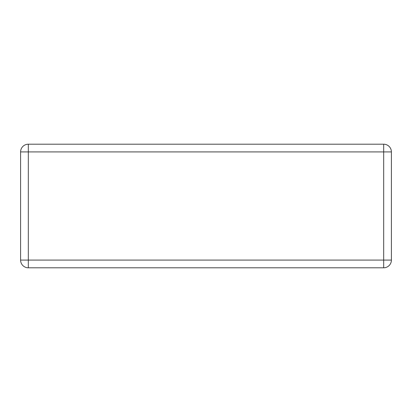 <?xml version="1.0" encoding="UTF-8"?>
<svg xmlns="http://www.w3.org/2000/svg" width="412" height="412" viewBox="0 0 412 412"><rect width="100%" height="100%" fill="white"/><g stroke="black" fill="none" stroke-linecap="round" stroke-linejoin="round"><path stroke-width="0.62" d="M28.315 144.2L383.685 144.2A7.715 7.715 0 0 1 391.4 151.915L391.4 260.085A7.715 7.715 0 0 1 383.685 267.8L28.315 267.8A7.715 7.715 0 0 1 20.6 260.085L20.6 151.915A7.715 7.715 0 0 1 28.315 144.2L28.315 260.085L383.685 260.085L383.685 151.915L20.6 151.915M391.4 260.085L383.685 260.085L383.685 267.8M28.315 267.8L28.315 260.085L20.6 260.085M383.685 144.2L383.685 151.915L391.4 151.915"/></g></svg>
